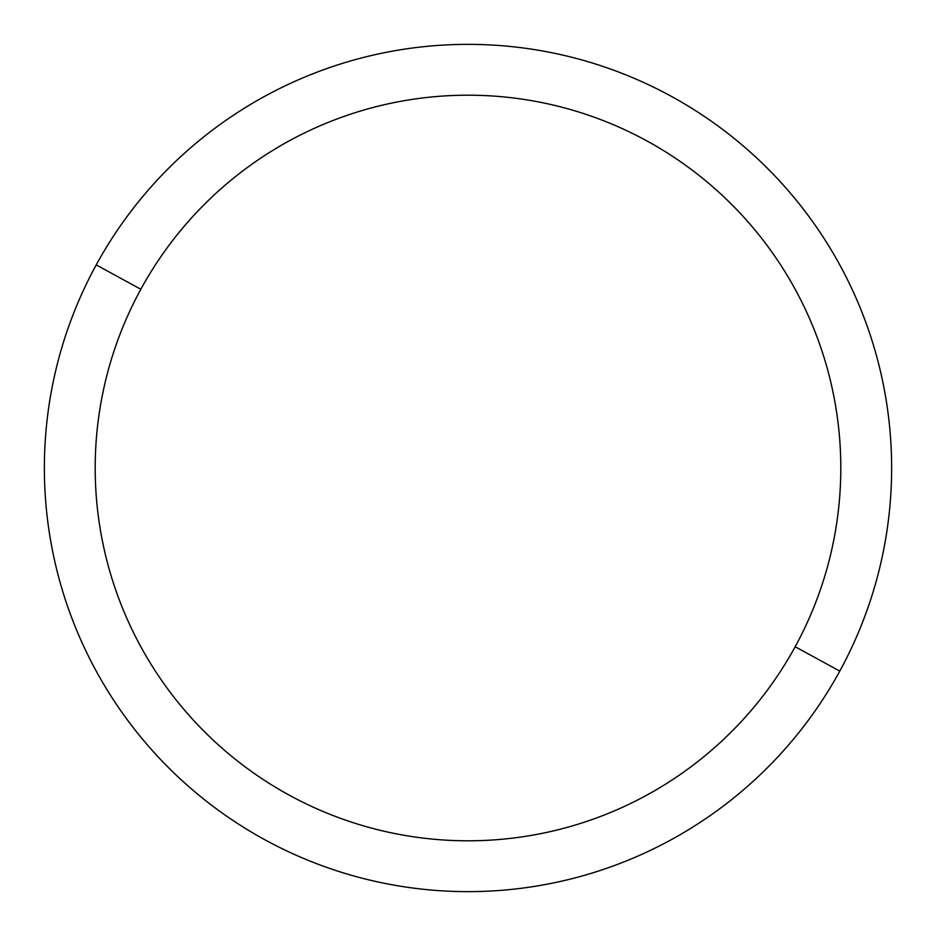 <?xml version="1.0" encoding="UTF-8"?>
<svg xmlns="http://www.w3.org/2000/svg" width="936" height="936" viewBox="0 0 936 936"><rect width="100%" height="100%" fill="white"/><g stroke="black" fill="none" stroke-linecap="round" stroke-linejoin="round"><path stroke-width="1.4" d="M839.779 671.1L795.167 646.729A372.797 372.797 0 0 0 646.729 140.833A372.797 372.797 0 0 0 140.833 289.271L96.221 264.9A423.634 423.634 0 0 1 671.1 96.221A423.634 423.634 0 0 1 839.779 671.1A423.634 423.634 0 0 1 264.9 839.779A423.634 423.634 0 0 1 96.221 264.9L140.833 289.271A372.797 372.797 0 0 0 289.271 795.167A372.797 372.797 0 0 0 795.167 646.729L839.779 671.1A423.634 423.634 0 0 0 671.1 96.221A423.634 423.634 0 0 0 96.221 264.9A423.634 423.634 0 0 0 264.9 839.779A423.634 423.634 0 0 0 839.779 671.1M795.167 646.729A372.797 372.797 0 0 1 289.271 795.167A372.797 372.797 0 0 1 140.833 289.271A372.797 372.797 0 0 1 646.729 140.833A372.797 372.797 0 0 1 795.167 646.729"/></g></svg>
